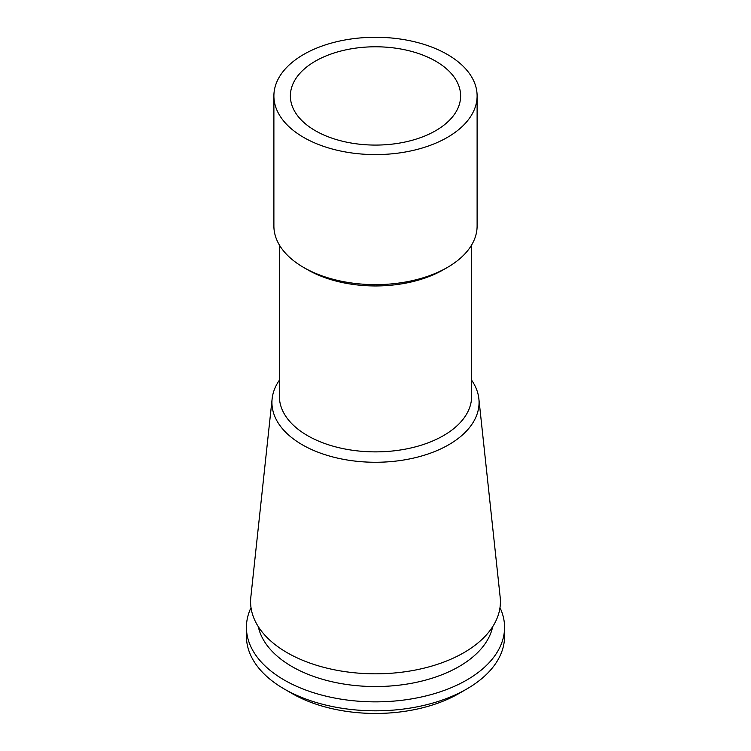 <?xml version="1.0" encoding="UTF-8"?>
<svg xmlns="http://www.w3.org/2000/svg" width="751" height="751" viewBox="0 0 751 751"><rect width="100%" height="100%" fill="white"/><g stroke="black" fill="none" stroke-linecap="round" stroke-linejoin="round"><path stroke-width="1.13" d="M435.693 130.683A85.126 49.153 0 0 0 460.626 95.931A85.126 49.153 0 0 0 408.075 50.524A85.126 49.153 0 0 0 315.307 61.178A85.126 49.153 0 0 0 290.374 95.931A85.126 49.153 0 0 0 342.925 141.338A85.126 49.153 0 0 0 435.693 130.683M303.657 54.447A101.61 58.662 180 0 1 414.383 41.737A101.61 58.662 180 0 1 477.11 95.931A101.61 58.662 180 0 1 447.343 137.414A101.61 58.662 180 0 1 336.617 150.125A101.61 58.662 180 0 1 273.89 95.931A101.61 58.662 180 0 1 303.657 54.447M273.89 95.931L273.89 225.976A101.61 58.662 0 0 0 303.648 267.459A101.61 58.662 0 0 0 447.343 267.459A101.61 58.662 0 0 0 447.352 267.459A101.61 58.662 0 0 0 477.11 225.976L477.11 95.931M443.465 269.703L447.352 267.459L443.465 269.703A96.119 55.49 180 0 1 307.535 269.703L303.648 267.459M279.381 245.004L279.381 396.387A96.119 55.49 0 0 0 338.72 447.652A96.119 55.49 0 0 0 443.465 435.627A96.119 55.49 0 0 0 471.619 396.387L471.619 245.004M279.381 380.203A103.563 59.789 0 0 0 272.134 398.772A103.563 59.789 0 0 0 332.928 456.983A103.563 59.789 0 0 0 448.732 444.752A103.563 59.789 180 0 0 478.866 398.772L500.175 597.233A124.91 72.115 180 0 1 463.827 652.694A124.91 72.115 0 0 1 324.15 667.442A124.91 72.115 0 0 1 250.825 597.233L272.134 398.772M471.619 380.203A103.563 59.789 180 0 1 478.866 398.772M258.288 626.616A118.085 68.172 0 0 0 337.011 682.819A118.085 68.172 0 0 0 459.002 666.578A118.085 68.172 0 0 0 492.712 626.616M499.988 607.653A129.069 74.518 180 0 1 504.569 627.338A129.069 74.518 180 0 1 466.765 680.03A129.069 74.518 180 0 1 326.103 696.186A129.069 74.518 180 0 1 246.431 627.338A129.069 74.518 180 0 1 251.012 607.653M246.431 627.338L246.431 636.304A129.069 74.518 0 0 0 284.235 688.996A129.069 74.518 0 0 0 466.765 688.996L466.765 688.996A129.069 74.518 0 0 0 504.569 636.304L504.569 627.338M284.235 688.996L291.998 693.483A118.085 68.172 0 0 0 459.002 693.483L466.765 688.996L459.002 693.483"/></g></svg>
